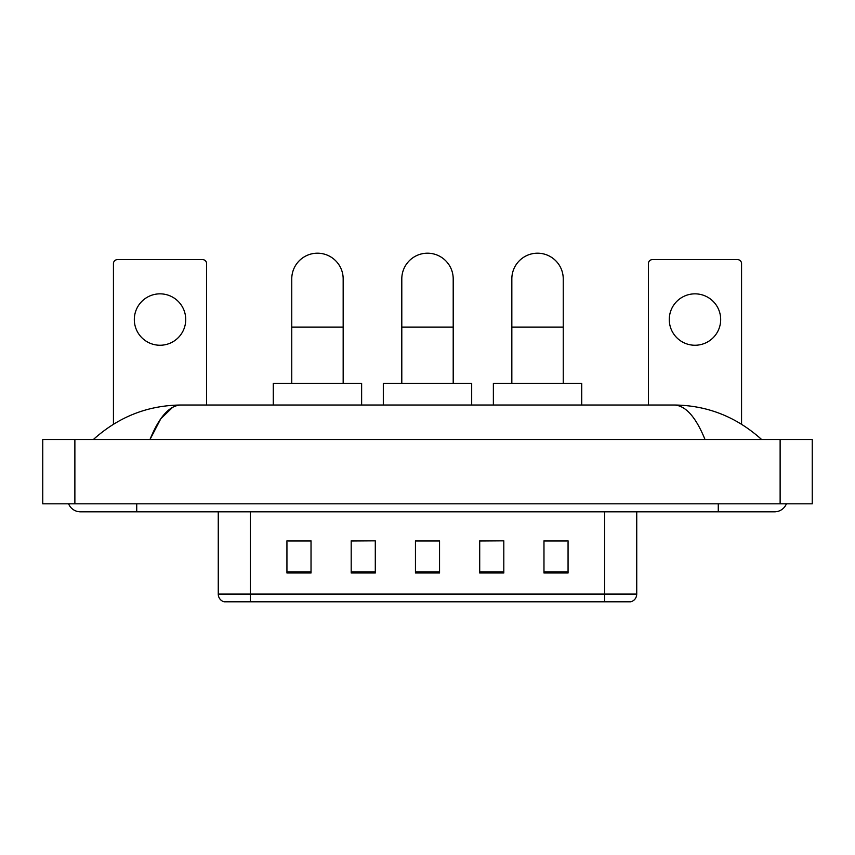 <?xml version="1.0" encoding="UTF-8"?>
<svg xmlns="http://www.w3.org/2000/svg" width="855" height="855" viewBox="0 0 855 855"><rect width="100%" height="100%" fill="white"/><g stroke="black" fill="none" stroke-linecap="round" stroke-linejoin="round"><path stroke-width="1.28" d="M604.613 601.802L604.613 594.086L636.74 594.086C636.515 597.944 634.592 600.509 630.958 601.802L224.042 601.802A8.037 8.037 0 0 1 218.26 594.086L218.26 511.835M568.062 572.968L568.062 540.841L543.972 540.841L543.972 572.968L568.062 572.968M503.809 572.968L503.809 540.841L479.708 540.841L479.708 572.968L503.809 572.968M311.028 572.968L311.028 540.841L286.938 540.841L286.938 572.968L311.028 572.968M375.292 572.968L375.292 540.841L351.191 540.841L351.191 572.968L375.292 572.968M439.545 572.968L439.545 540.841L415.455 540.841L415.455 572.968L439.545 572.968M590.164 601.802L264.836 601.802M543.972 541.001L566.459 541.001M375.292 540.841L351.191 541.001L375.292 540.841M288.541 541.001L311.028 541.001M503.809 540.841L479.708 541.001L503.809 540.841M439.545 541.001L415.455 541.001M68.592 503.809A12.857 12.857 0 0 0 80.498 511.835A12.857 12.857 0 0 1 68.592 503.809A12.857 12.857 0 0 0 80.498 511.835L774.502 511.835A12.857 12.857 0 0 0 786.408 503.809A12.857 12.857 0 0 1 774.502 511.835A12.857 12.857 0 0 0 786.408 503.809A12.857 12.857 0 0 1 774.502 511.835M705.033 439.545C695.82 416.866 685.464 405.356 673.986 405.014L181.014 405.014C169.536 405.356 159.18 416.866 149.967 439.545L160.783 418.779L172.678 407.269M74.877 439.545L812.25 439.545L812.25 503.809L42.75 503.809L42.75 439.545L74.877 439.545L74.877 503.809M673.986 405.014C707.138 405.27 736.369 416.78 761.645 439.545L758.909 437.065M96.091 437.065L93.355 439.545C118.514 416.834 147.733 405.313 181.014 405.014M160.024 293.842A25.703 25.703 0 0 0 134.321 319.546A25.703 25.703 0 0 0 160.024 345.249A25.703 25.703 0 0 0 185.727 319.546A25.703 25.703 0 0 0 160.024 293.842M206.611 405.014L206.611 263.639A4.019 4.019 0 0 0 202.592 259.621L117.456 259.621A4.019 4.019 0 0 0 113.437 263.639L113.437 424.219M291.758 383.318L291.758 278.901A25.703 25.703 0 0 1 317.462 253.198A25.703 25.703 0 0 1 343.165 278.901A25.703 25.703 0 0 0 317.462 253.198M343.165 383.318L343.165 278.901M361.633 405.014L361.633 383.318L273.279 383.318L273.279 405.014M401.797 383.318L401.797 278.901A25.703 25.703 0 0 1 427.5 253.198A25.703 25.703 0 0 1 453.203 278.901A25.703 25.703 0 0 0 427.5 253.198M453.203 383.318L453.203 278.901M471.682 405.014L471.682 383.318L383.318 383.318L383.318 405.014M511.835 383.318L511.835 278.901A25.703 25.703 0 0 1 537.538 253.198A25.703 25.703 0 0 1 563.242 278.901A25.703 25.703 0 0 0 537.538 253.198M563.242 383.318L563.242 278.901M581.721 405.014L581.721 383.318L493.367 383.318L493.367 405.014M694.976 293.842A25.703 25.703 0 0 0 669.273 319.546A25.703 25.703 0 0 0 694.976 345.249A25.703 25.703 0 0 0 720.68 319.546A25.703 25.703 0 0 0 694.976 293.842M741.563 424.219L741.563 263.639A4.019 4.019 0 0 0 737.544 259.621L652.408 259.621A4.019 4.019 0 0 0 648.389 263.639L648.389 405.014M218.26 594.086L250.387 594.086L250.387 601.802M250.387 511.835L250.387 594.086L604.613 594.086L604.613 511.835M439.545 571.845L415.455 571.845M375.292 571.845L351.191 571.845M311.028 571.845L286.938 571.845M503.809 571.845L479.708 571.845M568.062 571.845L543.972 571.845M718.275 503.809L718.275 511.835M136.725 503.809L136.725 511.835M780.123 439.545L780.123 503.809M291.758 327.091L343.165 327.091M401.797 327.091L453.203 327.091M511.835 327.091L563.242 327.091M636.74 594.086L636.74 511.835"/></g></svg>
